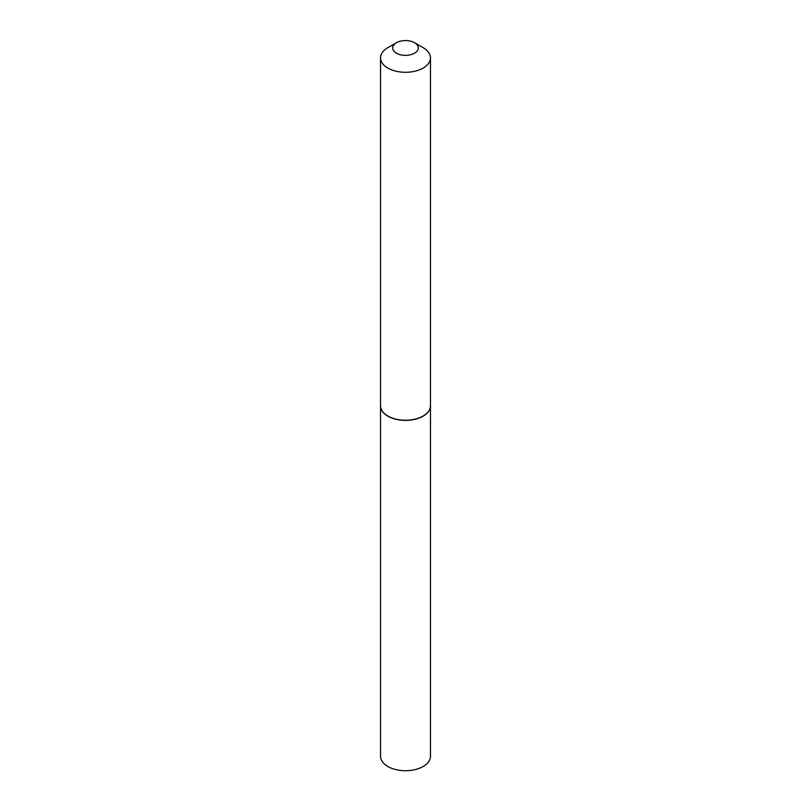<?xml version="1.0" encoding="UTF-8"?>
<svg xmlns="http://www.w3.org/2000/svg" width="811" height="811" viewBox="0 0 811 811"><rect width="100%" height="100%" fill="white"/><g stroke="black" fill="none" stroke-linecap="round" stroke-linejoin="round"><path stroke-width="1.22" d="M380.531 405.895A24.969 14.416 0 0 0 380.531 405.976L380.531 756.318A24.969 14.416 0 0 0 395.95 769.629A24.969 14.416 0 0 0 423.149 766.507A24.969 14.416 0 0 0 430.469 756.318L430.469 405.976A24.969 14.416 0 0 0 430.469 405.895M380.531 405.976A24.969 14.416 0 0 0 395.95 419.287A24.969 14.416 0 0 0 423.149 416.165A24.969 14.416 0 0 0 430.469 405.976M396.437 53.191A12.824 7.4 0 0 0 414.563 53.191A12.824 7.4 0 0 0 414.563 42.719L423.149 47.677A24.969 14.416 0 0 1 430.469 57.865A24.969 14.416 0 0 1 415.05 71.186A24.969 14.416 0 0 1 387.851 68.063A24.969 14.416 0 0 1 380.531 57.865A24.969 14.416 0 0 1 387.851 47.677L396.437 42.719A12.824 7.4 0 0 0 396.437 53.191M423.089 416.043A24.766 14.304 0 0 1 423.018 416.084A24.766 14.304 0 0 1 387.982 416.084L387.851 416.013A24.969 14.416 0 0 0 423.149 416.002A24.969 14.416 0 0 0 430.469 405.814L430.469 57.865M380.531 57.865L380.531 405.814A24.969 14.416 0 0 0 387.851 416.002A24.969 14.416 0 0 0 387.851 416.013L387.982 416.084M423.149 47.677L414.563 42.719A12.824 7.4 0 0 0 396.437 42.719"/></g></svg>
